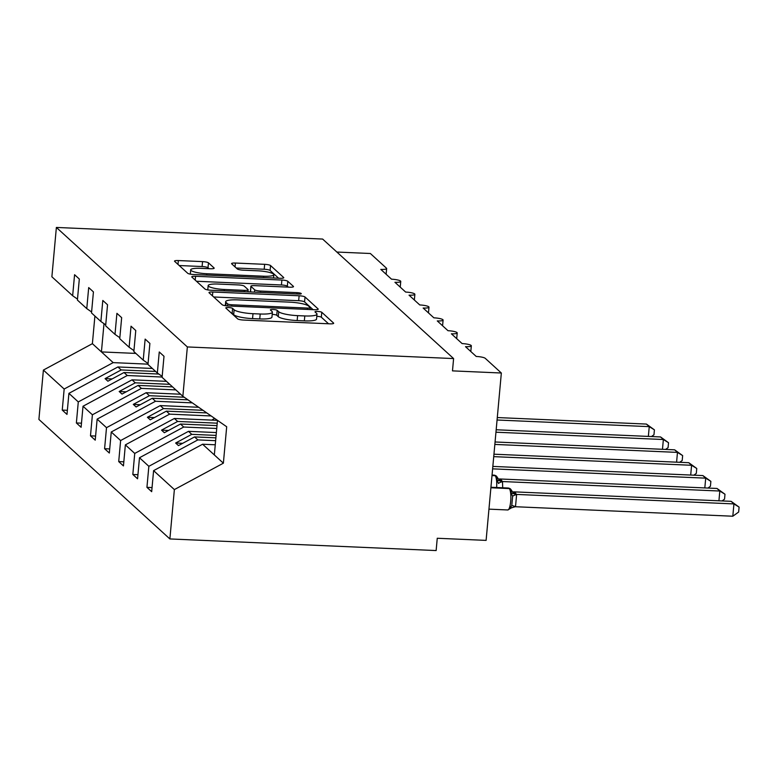 <?xml version="1.0" encoding="UTF-8"?>
<svg xmlns="http://www.w3.org/2000/svg" width="778" height="778" viewBox="0 0 778 778"><rect width="100%" height="100%" fill="white"/><g stroke="black" fill="none" stroke-linecap="round" stroke-linejoin="round"><path stroke-width="1.17" d="M228.46 307.534A3.462 0.652 5.2 0 0 225.785 307.932A3.462 0.652 5.2 0 0 225.883 308.098L237.65 318.844A4.94 0.934 5.2 0 0 243.553 320.059L329.872 323.833A4.94 0.934 5.2 0 0 333.684 323.269A4.94 0.934 5.2 0 0 333.558 323.035L321.781 312.289A3.462 0.652 5.2 0 0 317.648 311.433A3.462 0.652 5.2 0 0 314.983 311.832A3.462 0.652 5.2 0 0 315.071 311.997L316.597 313.388A15.813 2.986 5.2 0 1 316.996 314.147A15.813 2.986 5.2 0 1 304.801 315.946L297.604 315.635A15.813 2.986 5.2 0 1 278.709 311.735L277.192 310.344A3.462 0.652 5.2 0 0 273.059 309.488A3.462 0.652 5.2 0 0 270.384 309.877A3.462 0.652 5.2 0 0 270.472 310.043L271.999 311.433A15.813 2.986 5.2 0 1 272.397 312.202A15.813 2.986 5.2 0 1 260.202 314.001L253.006 313.69A15.813 2.986 5.2 0 1 234.12 309.78L232.593 308.389A3.462 0.652 5.2 0 0 228.46 307.534M328.53 323.774L321.333 317.21A3.462 0.652 5.2 0 0 317.2 316.354A3.462 0.652 5.2 0 0 316.802 316.345M316.996 314.147L316.549 319.068A15.813 2.986 5.2 0 1 304.344 320.876L297.157 320.555A15.813 2.986 5.2 0 1 278.261 316.656L276.744 315.265A3.462 0.652 5.2 0 0 272.611 314.409A3.462 0.652 5.2 0 0 272.203 314.4M208.455 262.828A4.94 0.934 5.2 0 0 202.552 261.612L178.337 260.552A4.94 0.934 5.2 0 0 174.515 261.116A4.94 0.934 5.2 0 0 174.642 261.35L187.722 273.282A4.94 0.934 5.2 0 0 193.625 274.508L279.944 278.281A4.94 0.934 5.2 0 0 283.756 277.717A4.94 0.934 5.2 0 0 283.63 277.474L270.55 265.541A4.94 0.934 5.2 0 0 264.646 264.326L235.394 263.042A4.94 0.934 5.2 0 0 231.581 263.606A4.94 0.934 5.2 0 0 231.708 263.849L237.309 268.955A4.94 0.934 5.2 0 0 243.213 270.17L257.713 270.812A13.216 2.499 5.2 0 1 273.846 274.712A13.216 2.499 5.2 0 1 263.645 276.219L206.822 273.739A13.216 2.499 5.2 0 1 190.698 269.83A13.216 2.499 5.2 0 1 200.889 268.322L210.361 268.741A4.94 0.934 5.2 0 0 214.174 268.177A4.94 0.934 5.2 0 0 214.047 267.933L208.455 262.828L208.008 267.758A4.94 0.934 5.2 0 0 202.105 266.533L179.222 265.531M187.352 346.939L56.376 227.439L51.883 276.783L72.655 295.747L74.571 274.702L79.317 279.03L77.401 300.075L86.776 308.623L88.692 287.578L93.428 291.906L91.512 312.951L100.887 321.499L102.803 300.454L107.549 304.781L105.633 325.826L114.998 334.375L116.914 313.33L121.66 317.657L119.744 338.702L129.119 347.251L131.035 326.206L135.771 330.533L133.855 351.578L143.23 360.136L145.146 339.091L149.891 343.419L147.976 364.464L157.341 373.012L159.257 351.967L164.002 356.295L162.087 377.34L182.859 396.294L187.352 346.939L453.603 358.57L452.485 370.873L501.343 373.012L485.248 358.327A7.547 1.43 -174.8 0 0 476.224 356.46L465.497 346.677A7.547 1.43 5.2 0 0 471.332 345.821A7.547 1.43 5.2 0 0 462.113 343.584L451.386 333.801A7.547 1.43 5.2 0 0 457.211 332.935A7.547 1.43 5.2 0 0 448.002 330.708L437.275 320.925A7.547 1.43 5.2 0 0 443.1 320.059A7.547 1.43 5.2 0 0 433.881 317.832L423.154 308.039A7.547 1.43 5.2 0 0 428.989 307.184A7.547 1.43 5.2 0 0 419.77 304.957L409.043 295.163A7.547 1.43 5.2 0 0 414.869 294.308A7.547 1.43 5.2 0 0 405.659 292.071L394.932 282.288A7.547 1.43 5.2 0 0 400.758 281.422A7.547 1.43 5.2 0 0 391.538 279.195L380.812 269.412A7.547 1.43 5.2 0 0 386.647 268.546A7.547 1.43 5.2 0 0 386.452 268.186L370.357 253.502L336.845 252.043M56.376 227.439L322.627 239.06L453.603 358.57M212.802 292.003A4.94 0.934 5.2 0 0 208.99 292.567A4.94 0.934 5.2 0 0 209.117 292.8L222.197 304.733A4.94 0.934 5.2 0 0 228.1 305.958L314.409 309.732A4.94 0.934 5.2 0 0 318.221 309.167A4.94 0.934 5.2 0 0 318.095 308.924L305.025 296.992A4.94 0.934 5.2 0 0 299.122 295.776L212.802 292.003L212.452 295.844M204.954 289.008L191.884 277.075A4.94 0.934 5.2 0 1 191.758 276.842A4.94 0.934 5.2 0 1 195.57 276.278L281.879 280.051A4.94 0.934 5.2 0 1 287.782 281.266L293.384 286.372A4.94 0.934 5.2 0 1 293.51 286.615A4.94 0.934 5.2 0 1 289.698 287.179L254.688 285.643A4.94 0.934 5.2 0 0 250.876 286.207A4.94 0.934 5.2 0 0 251.002 286.45L254.717 289.834A4.94 0.934 5.2 0 0 260.62 291.06L297.06 292.645A3.462 0.652 5.2 0 1 301.281 293.666A3.462 0.652 5.2 0 1 298.616 294.065L210.857 290.233A4.94 0.934 5.2 0 1 204.954 289.008M72.655 295.747L77.489 299.102M86.776 308.623L91.6 311.978M100.887 321.499L105.72 324.854M114.998 334.375L119.831 337.73M129.119 347.251L133.942 350.615M143.23 360.136L148.063 363.491M67.365 410.307L62.25 410.084L66.996 414.411L68.911 393.357L78.286 401.915L127.281 375.511L162.116 377.029M152.362 368.461L117.906 366.953L68.911 393.357M81.486 423.183L76.37 422.96L81.107 427.287L83.022 406.242L92.397 414.791L141.392 388.387L175.847 389.895M166.473 381.337L132.027 379.839L83.022 406.242M95.597 436.059L90.481 435.836L95.227 440.163L97.143 419.118L106.508 427.667L155.512 401.263L192.331 402.868M180.584 394.222L146.138 392.715L97.143 419.118M109.708 448.935L104.592 448.712L109.338 453.039L111.254 431.994L120.629 440.543L169.623 414.139L211.149 415.958M198.653 407.273L160.249 405.591L111.254 431.994M123.828 461.811L118.713 461.587L123.449 465.915L125.365 444.87L134.74 453.428L183.734 427.025L216.751 428.464M152.05 487.573L146.935 487.349L151.681 491.677L153.597 470.632L202.591 444.228L214.339 454.936L217.48 420.353L174.369 418.467L125.365 444.87M137.939 474.697L132.824 474.473L137.57 478.801L139.486 457.746L148.851 466.304L146.935 487.349M216.372 432.568L188.48 431.343L139.486 457.746M157.341 373.012L162.174 376.367M202.591 444.228L215.263 444.783M501.343 373.012L486.104 540.389L437.255 538.259L436.137 550.561L169.876 538.94L174.369 489.586L153.597 470.632M94.906 316.043L92.388 343.672L113.17 362.626L147.995 364.153M113.17 362.626L64.166 389.029L62.25 410.084M76.37 422.96L78.286 401.915M90.481 435.836L92.397 414.791M104.592 448.712L106.508 427.667M118.713 461.587L120.629 440.543M132.824 474.473L134.74 453.428M92.388 343.672L43.393 370.075L64.166 389.029M43.393 370.075L38.9 419.43L169.876 538.94M117.906 366.953L121.183 369.949L105.059 378.633L107.889 381.21L124.003 372.516L127.281 375.511M155.629 371.446L121.183 369.949M158.829 374.043L124.003 372.516M132.027 379.839L135.294 382.825L119.18 391.509L122 394.086L138.124 385.402L141.392 388.387M169.75 384.332L135.294 382.825M172.57 386.899L138.124 385.402M146.138 392.715L149.415 395.701L133.291 404.385L136.111 406.962L152.235 398.278L155.512 401.263M184.192 397.218L149.415 395.701M187.955 399.834L152.235 398.278M160.249 405.591L163.526 408.576L147.402 417.271L150.232 419.838L166.346 411.154L169.623 414.139M203.019 410.307L163.526 408.576M206.783 412.924L166.346 411.154M174.369 418.467L177.637 421.452L161.523 430.146L164.343 432.724L180.467 424.029L183.734 427.025M217.227 423.183L177.637 421.452M217.004 425.624L180.467 424.029M188.48 431.343L191.758 434.338L175.633 443.022L178.454 445.599L194.578 436.915L197.855 439.901L148.851 466.304M216.119 435.398L191.758 434.338M215.895 437.839L194.578 436.915M197.855 439.901L215.632 440.679M182.859 396.294L226.69 426.752L223.374 463.182L174.369 489.586M214.339 454.936L223.374 463.182M135.868 353.416L101.422 351.919L103.999 323.658M182.665 443.334L175.633 443.022M168.554 430.448L161.523 430.146M154.433 417.572L147.402 417.271M140.322 404.696L133.291 404.385M126.211 391.82L119.18 391.509M112.09 378.935L105.059 378.633M231.134 312.892A3.462 0.652 5.2 0 1 232.145 313.31L233.663 314.701A15.813 2.986 5.2 0 0 252.558 318.61L253.006 313.69M272.397 312.202L271.95 317.123A15.813 2.986 5.2 0 1 259.755 318.922L252.558 318.61M313.067 309.663L304.577 301.913A4.94 0.934 5.2 0 0 298.664 300.697L213.697 296.982M227.691 303.916A3.462 0.652 5.2 0 0 231.815 304.772L307.582 308.078A3.462 0.652 5.2 0 0 310.257 307.689A3.462 0.652 5.2 0 0 310.169 307.524L308.555 306.055A15.813 2.986 5.2 0 0 289.669 302.146L237.883 299.89A15.813 2.986 5.2 0 0 225.678 301.689A15.813 2.986 5.2 0 0 226.077 302.447L227.691 303.916L227.507 305.929M196.464 281.257L281.432 284.972L281.879 280.051M288.356 287.121L287.335 286.187A4.94 0.934 5.2 0 0 281.432 284.972M250.876 286.207L250.428 291.137A4.94 0.934 5.2 0 0 250.555 291.371L251.236 291.993M218.365 284.058A13.216 2.499 5.2 0 0 208.164 285.565A13.216 2.499 5.2 0 0 224.297 289.474L244.311 290.35A4.94 0.934 5.2 0 0 248.133 289.786A4.94 0.934 5.2 0 0 248.007 289.542L244.292 286.158A4.94 0.934 5.2 0 0 238.389 284.933L218.365 284.058M209.019 268.682L208.008 267.758M278.602 278.223L270.102 270.462A4.94 0.934 5.2 0 0 264.199 269.246L236.288 268.031M515.464 506.731L732.808 516.222L733.936 503.911L731.106 501.333L513.548 491.832L516.611 494.526L515.513 506.634L509.687 508.374L511.778 505.593L512.624 496.354L511.088 492.989L511.292 490.052M731.106 501.333L739.1 507.11L733.936 503.911L516.592 494.419M515.843 493.31A5.534 5.281 -47.6 0 1 512.605 491.988L510.699 489.177A2.519 2.402 132.4 0 0 509.22 488.574L490.899 487.767M516.368 494.409L511.088 492.989M739.1 507.11L738.653 512.031L732.808 516.222M718.93 500.808L719.815 491.035L716.995 488.458L499.427 478.956L502.471 481.543L502.724 487.787M716.995 488.458L724.989 494.234L719.815 491.035L502.471 481.543M502.5 481.64A5.534 1.391 167.6 0 0 498.504 483.478L496.977 480.114L497.181 477.177M501.732 480.434A5.534 5.281 -47.6 0 1 498.494 479.112L496.578 476.292A2.519 2.402 132.4 0 0 495.109 475.698L492.007 475.562M502.257 481.533L496.977 480.114M724.989 494.234L724.542 499.155L722.042 500.944M704.819 487.923L705.704 478.159L702.884 475.582L492.844 466.411M702.884 475.582L710.868 481.358L705.704 478.159L492.62 468.852M710.868 481.358L710.421 486.269L707.931 488.059M214.582 418.34L211.811 420.101M690.699 475.047L691.593 465.283L688.763 462.706L493.952 454.196M688.763 462.706L696.757 468.482L691.593 465.283L493.729 456.637M696.757 468.482L696.31 473.394L693.82 475.183M676.588 462.171L677.473 452.397L674.652 449.83L495.061 441.982M674.652 449.83L682.646 455.597L677.473 452.397L494.837 444.423M682.646 455.597L682.199 460.518L679.7 462.307M662.477 449.295L663.362 439.521L660.541 436.944L496.179 429.767M660.541 436.944L668.526 442.721L663.362 439.521L495.956 432.208M668.526 442.721L668.078 447.642L665.589 449.431M648.356 436.419L649.251 426.645L646.421 424.068L497.288 417.553M646.421 424.068L654.415 429.845L649.251 426.645L497.064 420.003M654.415 429.845L653.967 434.766L651.468 436.555M233.663 314.701L234.12 309.78M259.755 318.922L260.202 314.001M276.744 315.265L277.192 310.344M278.261 316.656L278.709 311.735M297.157 320.555L297.604 315.635M304.344 320.876L304.801 315.946M321.333 317.21L321.781 312.289M232.145 313.31L232.593 308.389M298.664 300.697L299.122 295.776M304.577 301.913L305.025 296.992M231.698 306.114L231.815 304.772M307.466 309.42L307.582 308.078M225.776 305.754L226.077 302.447M195.22 280.119L195.57 276.278M287.335 286.187L287.782 281.266M250.555 291.371L251.002 286.45M254.503 292.139L254.717 289.834M260.494 292.402L260.62 291.06M296.943 293.996L297.06 292.645M224.171 290.816L224.297 289.474M244.195 291.692L244.311 290.35M206.695 275.081L206.822 273.739M263.528 277.561L263.645 276.219M235.044 266.893L235.394 263.042M264.199 269.246L264.646 264.326M270.102 270.462L270.55 265.541M177.987 264.403L178.337 260.552M202.105 266.533L202.552 261.612M511.914 507.567L507.791 509.969A10.824 2.567 -87.5 0 0 510.689 501.372A10.824 2.567 -87.5 0 0 509.22 488.574L490.918 487.475M510.699 489.177L510.358 488.866A2.519 2.402 -47.6 0 0 508.88 488.263A10.824 2.567 -87.5 0 0 508.394 488.03L490.937 487.271M515.513 492.999A5.534 5.281 -47.6 0 1 512.478 491.861M511.778 505.593A5.534 0.603 -157.7 0 1 515.513 506.634M512.624 496.354A5.534 1.391 167.6 0 1 516.611 494.526M496.646 487.524A10.824 2.567 -87.5 0 0 495.109 475.698L492.036 475.261M496.578 476.292L496.238 475.99A2.519 2.402 -47.6 0 0 494.769 475.387A10.824 2.567 -87.5 0 0 494.273 475.154L492.056 475.057M501.392 480.123A5.534 5.281 -47.6 0 1 498.367 478.985M470.807 351.52L471.332 345.821M456.696 338.644L457.211 332.935M442.575 325.768L443.1 320.059M428.464 312.882L428.989 307.184M414.353 300.007L414.869 294.308M400.232 287.131L400.758 281.422M386.121 274.255L386.647 268.546M310.082 309.537L310.257 307.689M225.319 305.686L225.678 301.689M207.775 289.902L208.164 285.565M247.939 291.847L248.133 289.786M190.299 274.138L190.698 269.83M273.545 277.999L273.846 274.712M507.791 509.969L488.954 509.143M508.394 488.03L510.358 488.866M494.273 475.154L496.238 475.99"/></g></svg>

